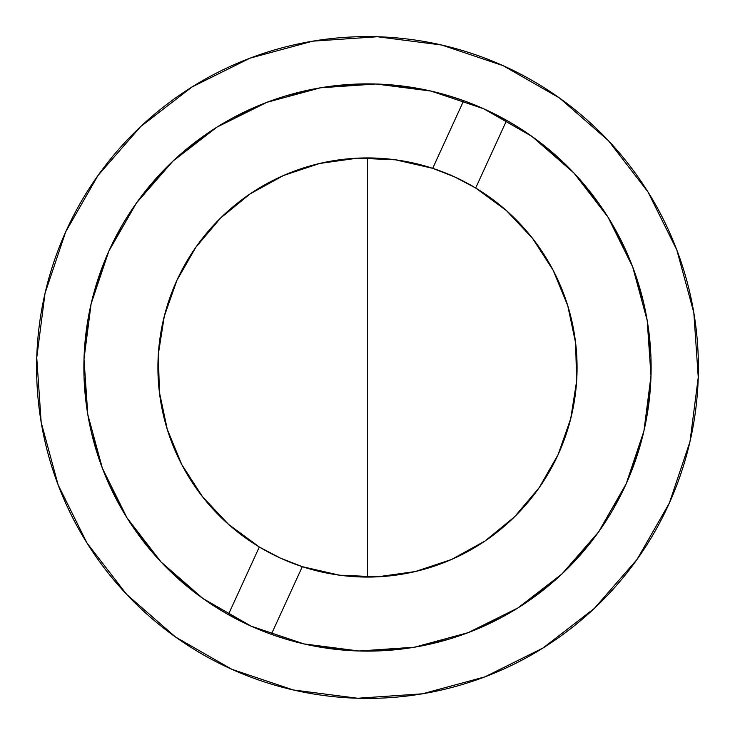 <?xml version="1.0" encoding="UTF-8"?>
<svg xmlns="http://www.w3.org/2000/svg" width="735" height="735" viewBox="0 0 735 735"><rect width="100%" height="100%" fill="white"/><g stroke="black" fill="none" stroke-linecap="round" stroke-linejoin="round"><path stroke-width="1.1" d="M84.001 359.048A283.627 283.627 0 0 1 375.952 84.001A283.627 283.627 0 0 1 650.999 375.952L647.204 320.488L632.651 266.823L607.918 217.027L573.943 173.01L532.03 136.471L483.805 108.817L431.096 91.094L375.952 84.001L320.488 87.796L266.823 102.349L217.027 127.081L173.01 161.057L136.471 202.97L108.817 251.195L91.094 303.904L84.001 359.048L87.796 414.512L102.349 468.177L127.081 517.973L161.057 561.99L202.97 598.529L251.195 626.183L303.904 643.906L359.048 650.999L414.512 647.204L468.177 632.651L517.973 607.918L561.99 573.943L598.529 532.03L626.183 483.805L643.906 431.096L650.999 375.952A283.627 283.627 0 0 1 359.048 650.999A283.627 283.627 0 0 1 84.001 359.048A283.627 283.627 0 0 0 102.321 468.112M647.985 191.945L608.35 140.596L647.985 191.945L676.843 250.038L693.822 312.651L698.25 377.358A330.897 330.897 0 0 1 357.642 698.25A330.897 330.897 0 0 1 36.75 357.642A330.897 330.897 0 0 1 377.358 36.75A330.897 330.897 0 0 1 698.25 377.358L689.972 441.698L669.3 503.181L637.034 559.454L594.404 608.35L637.034 559.454M608.35 140.596L559.454 97.966L608.35 140.596M191.945 87.015L140.596 126.65L97.966 175.546L140.596 126.65L191.945 87.015L250.038 58.157L312.651 41.178L377.358 36.75L441.698 45.028L503.181 65.7L559.454 97.966M87.015 543.055L126.65 594.404L175.546 637.034L126.65 594.404L87.015 543.055L58.157 484.962L41.178 422.349L36.75 357.642L45.028 293.302L65.7 231.819L97.966 175.546M543.055 647.985L594.404 608.35L543.055 647.985L484.962 676.843L422.349 693.822L357.642 698.25L293.302 689.972L231.819 669.3L175.546 637.034M103.231 264.517L91.636 301.589L98.913 276.369L91.875 300.606M109.221 250.313L121.854 225.719M314.387 88.889L285.878 95.872M287.56 639.625L271.325 634.323L302.305 566.667L280.255 558.049L259.326 546.996A209.567 209.567 0 0 1 432.694 168.333L463.675 100.677L447.44 95.375M484.687 109.221L509.281 121.854M643.557 302.407L635.279 274.017M631.769 470.483L643.364 433.411L636.087 458.631L643.125 434.394M625.779 484.687L613.146 509.281M420.613 646.111L449.122 639.128M250.313 625.779L225.719 613.146M91.443 432.593L99.721 460.983M575.624 342.914A209.567 209.567 0 0 0 475.674 188.013A209.567 209.567 0 0 1 558.049 454.744A209.567 209.567 0 0 0 576.626 381.162M576.635 381.033A209.567 209.567 0 0 0 575.634 343.034M463.675 100.677L432.694 168.333A209.567 209.567 0 0 1 475.674 188.013L506.654 120.356L520.334 128.57M558.03 454.772L570.7 418.766L576.626 381.097L575.624 342.979L567.742 305.668L553.216 270.406L532.544 238.36L506.415 210.587L475.674 188.013L454.744 176.951L432.694 168.333L395.522 159.817L357.421 158.172L319.661 163.464L283.48 175.509L250.075 193.921L220.564 218.075L195.923 247.171L176.951 280.255L164.3 316.234L158.374 353.902L159.376 392.021L167.258 429.332L181.784 464.594L202.456 496.639L228.585 524.413L259.326 546.987A209.567 209.567 0 0 0 302.305 566.667L339.478 575.183L377.579 576.828L415.339 571.536L451.52 559.491L484.925 541.079L514.436 516.925L539.077 487.829L558.049 454.744A209.567 209.567 0 0 1 259.326 546.987L228.346 614.644A283.627 283.627 0 0 1 203.053 598.584M202.878 598.465A283.627 283.627 0 0 1 127.137 518.065M127.026 517.89A283.627 283.627 0 0 1 102.367 468.25M625.797 484.659L598.814 531.625M592.263 540.491L563.387 572.611M548.65 585.74L520.812 606.118M501.647 617.4L472.633 630.924M396.79 649.611L366.646 651.127M342.188 649.997L312.687 645.78M540.703 142.902L563.111 162.113M580.292 179.983L598.74 203.264M612.09 223.899L625.908 250.571M648.022 325.642L650.934 357.072M650.861 379.756L647.443 413.061M625.402 485.523L625.788 484.687M648.711 404.48L650.815 380.767M650.521 348.904L648.169 326.643M621.911 242.109L612.604 224.781M592.557 194.885L580.972 180.755M554.475 154.231L541.539 143.546M509.272 121.845L485.66 109.662M485.486 109.579L484.687 109.212M432.998 91.544L432.051 91.315M404.48 86.289L394.015 85.113M348.904 84.479L339.506 85.26M242.109 113.089L235.007 116.718M194.885 142.443L188.564 147.432M154.231 180.525L147.781 188.142M121.845 225.728L109.644 249.376M109.598 249.477L109.212 250.313M86.289 330.52L84.185 354.233M84.479 386.096L86.831 408.357M113.089 492.891L122.396 510.219M142.443 540.115L154.028 554.245M180.525 580.769L193.461 591.454M225.728 613.155L249.34 625.338M249.514 625.421L250.313 625.788M302.002 643.456L302.949 643.685M330.52 648.711L340.985 649.887M386.096 650.521L395.494 649.74M492.891 621.911L499.993 618.282M540.115 592.557L546.436 587.568M580.769 554.475L587.219 546.858M613.155 509.272L625.356 485.624M196.805 245.913L204.78 235.43M222.788 215.925L234.566 205.488M253.961 191.348L268.422 182.831M289.222 173.102L305.539 167.295M327.323 161.819L344.715 159.173M366.903 157.933L384.598 158.631M406.547 161.599L423.783 165.632M483.547 192.993L497.852 203.402M514.454 218.084L526.536 231.02M540.096 248.632L549.458 263.525M559.537 283.6L565.812 299.733M572.032 321.847L575.036 338.357M577.003 362.272L576.8 378.01M573.796 404.388L571.067 417.278M538.195 489.087L530.22 499.57M512.212 519.075L500.434 529.512M481.039 543.652L466.578 552.169M445.777 561.898L429.46 567.705M407.677 573.181L390.285 575.827M368.097 577.067L350.402 576.369M328.453 573.401L311.217 569.368M251.453 542.007L237.148 531.598M220.546 516.916L208.464 503.98M194.904 486.368L185.542 471.475M175.463 451.4L169.188 435.267M162.968 413.153L159.964 396.643M157.997 372.728L158.2 356.989M161.204 330.612L163.933 317.722M109.203 250.341L136.186 203.375M142.737 194.509L171.613 162.389M186.35 149.26L214.188 128.882M233.353 117.6L262.367 104.076M338.21 85.389L368.354 83.873M392.812 85.003L422.313 89.22M259.326 546.987L228.346 614.644L214.666 606.43M194.297 592.098L171.889 572.887M154.708 555.017L136.26 531.736M122.91 511.101L109.092 484.429M86.978 409.358L84.066 377.928M84.139 355.244L87.557 321.939M506.654 120.356L475.674 188.013A209.567 209.567 0 0 0 432.694 168.333M302.305 566.667L271.325 634.323M367.5 157.933L367.5 577.067L367.5 157.933"/></g></svg>
